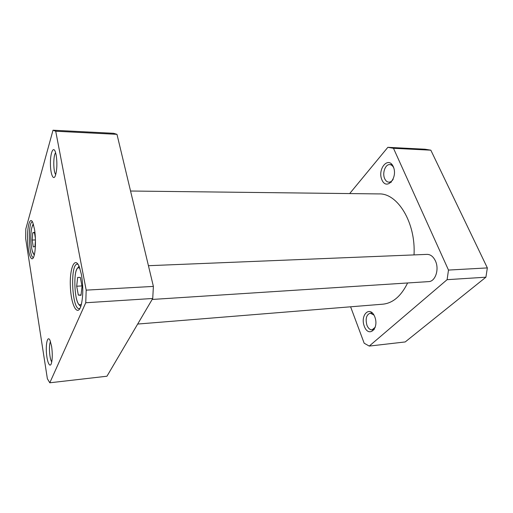 <?xml version="1.0" encoding="UTF-8"?>
<svg xmlns="http://www.w3.org/2000/svg" width="513" height="513" viewBox="0 0 513 513"><rect width="100%" height="100%" fill="white"/><g stroke="black" fill="none" stroke-linecap="round" stroke-linejoin="round"><path stroke-width="0.77" d="M80.336 277.418L82.035 286.408L81.016 295.302L78.335 295.097L76.687 286.209L77.662 277.43L80.336 277.418M35.442 240.571L34.955 246.586L33.262 246.894L32.172 240.02L32.736 232.78L34.422 232.331L35.365 238.147M25.797 229.022L53.019 130.212L55.718 131.232L86.184 290.134L85.754 302.753L49.799 382.788L47.369 378.722L25.65 238.545L25.797 229.022M34.48 229.138L32.819 222.623C30.068 215.999 27.112 226.207 27.561 239.776C27.894 253.351 31.434 263.387 33.794 256.673C35.66 251.889 36.019 238.16 34.48 229.138M56.141 154.894L55.327 151.771C53.205 145.833 50.3 153.098 50.409 163.525C50.409 173.945 53.365 181.288 55.423 175.529C57.078 169.758 57.315 162.877 56.141 154.894M51.582 346.275L50.017 340.35C47.856 335.496 45.772 342.581 46.401 352.194C46.946 361.825 49.876 368.514 51.435 363.262C52.506 358.908 52.557 353.245 51.582 346.275M81.381 274.352L79.393 267.049C74.879 255.371 69.441 268.305 70.377 286.78C71.05 305.273 77.623 317.656 81.092 305.504C83.234 296.655 83.33 286.273 81.381 274.352M35.429 239.956L32.172 240.02M34.493 232.755L32.736 232.78M81.945 285.933L76.687 286.209M81.06 294.937L78.335 295.097M49.799 382.788L106.961 376.221L152.733 298.476L153.387 286.414L116.977 134.329L113.597 133.303L53.019 130.212M79.957 308.435L79.303 308.627C71.903 309.897 69.877 263.605 77.341 264.144L78.008 264.266M33.492 257.417L33.46 257.417C28.76 258.263 27.689 221.27 32.441 221.898L32.473 221.898M55.744 174.548C53.198 172.079 53.115 155.138 55.648 152.778M51.775 361.857C49.498 359.382 48.588 344.505 50.524 341.664M116.977 134.329L55.718 131.232M153.387 286.414L86.184 290.134M152.733 298.476L85.754 302.753M448.49 270.069L447.112 279.675L485.907 277.2L487.35 267.914L430.83 150.181L425.001 149.219L387.854 147.321L393.484 148.295L448.49 270.069L487.35 267.914M393.484 148.295L430.83 150.181M349.674 193.574L387.854 147.321M447.112 279.675L369.238 346.076L364.172 343.216L350.603 306.8M369.238 346.076L405.212 341.947L485.907 277.2M375.285 327.211L372.098 329.833C369.931 329.878 368.212 328.346 366.93 325.242C365.25 318.72 366.372 314.681 370.29 313.122L373.964 315.085M364.307 326.306C368.597 338.125 379.415 328.795 374.791 316.848C370.206 305.043 359.837 314.815 364.307 326.306M393.157 179.274C391.958 181.192 390.534 182.153 388.892 182.166C387.103 182.057 385.699 180.884 384.679 178.652C382.082 173.234 385.282 164.16 389.72 164.596C391.361 164.705 392.689 165.757 393.708 167.745M381.922 179.871C386.545 191.048 398.287 177.883 393.291 166.667C388.335 155.606 377.1 169.104 381.922 179.871M130.552 191.022L378.972 193.92C397.601 193.016 415.928 222.68 414.023 254.91M407.604 282.971C401.153 296.11 392.881 303.183 382.788 304.19L137.676 324.049M148.43 265.702L427.053 254.377C430.542 254.403 433.338 256.596 435.434 260.944C439.468 269.306 435.338 281.611 428.669 281.611L152.156 299.451M81.49 303.952C74.148 312.167 71.91 261.117 79.925 268.549M34.448 254.294C32.204 255.179 30.171 242.386 30.992 233.005C31.46 227.701 32.332 225.027 33.608 224.983M32.236 250.819L34.243 255.173M33.351 224.104C33.056 223.944 32.466 225.419 31.594 228.548M79.021 266.164L76.822 269.088C76.123 271.011 76.001 270.633 75.206 275.039M76.213 297.976C77.835 304.036 78.899 304.85 80.797 306.428M372.098 329.833L374.189 329.622M370.29 313.122L372.38 312.936M388.892 182.166L391.291 182.224M389.72 164.596L392.124 164.686"/></g></svg>
